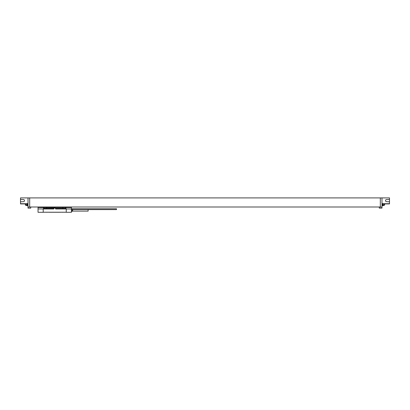 <?xml version="1.0" encoding="UTF-8"?>
<svg xmlns="http://www.w3.org/2000/svg" width="410" height="410" viewBox="0 0 410 410"><rect width="100%" height="100%" fill="white"/><g stroke="black" fill="none" stroke-linecap="round" stroke-linejoin="round"><path stroke-width="0.61" d="M30.724 207.004L28.013 207.086L28.013 197.902L20.5 197.902L20.5 201.812L23.467 201.679A1.066 1.066 0 0 0 24.487 200.618A1.066 1.066 0 0 0 23.467 199.552L20.5 199.424M28.013 207.086L28.013 208.131L30.724 208.131L30.724 207.188M28.013 203.457L27.675 203.457A1.25 1.25 0 0 0 27.014 204.042L27.014 205.21A1.25 1.25 0 0 0 27.675 205.794L27.675 203.457M28.013 205.794L27.675 205.794M379.276 207.004L380.316 207.188L380.316 197.902L389.5 197.902L389.5 201.812L386.533 201.679A1.066 1.066 0 0 1 385.513 200.618A1.066 1.066 0 0 1 386.533 199.552L389.5 199.424M380.316 197.902L28.013 197.902M383.657 197.902L388.747 197.902M389.5 201.812L389.5 203.913L382.914 203.913M383.237 203.913L383.237 205.625L382.822 205.625M382.822 205.451L382.463 205.733M380.316 207.086L381.987 207.086L381.987 208.131L379.276 208.131L379.276 207.188M381.987 207.086L381.987 197.902M381.987 203.457L382.325 203.457A1.25 1.25 0 0 1 382.986 204.042L382.986 205.21A1.25 1.25 0 0 1 382.325 205.794L382.325 203.457M381.987 205.794L382.325 205.794M29.684 207.086L29.684 197.902M31.77 207.004L60.157 207.004M29.684 207.004L380.316 207.004M382.73 203.708L389.5 203.708M384.129 203.913L384.129 205.523A3.341 3.341 0 0 0 384.764 203.913A3.331 3.331 0 0 1 384.616 204.559M27.086 203.913L20.5 203.913L20.5 201.812M27.537 205.733L27.178 205.451M26.763 203.913L26.763 205.625L27.178 205.625M25.871 203.913L25.871 205.523L26.763 205.523M27.27 203.708L20.5 203.708M23.467 201.679A1.066 1.066 0 0 0 24.487 200.618A1.066 1.066 0 0 0 23.467 199.552M26.342 197.902L21.253 197.902M71.427 208.967L71.427 212.303L66.251 212.303L66.251 208.967L55.678 208.967L54.73 207.527L71.427 207.527L71.427 208.967L66.251 208.967M43.209 208.967L43.209 212.303L38.033 212.303L38.033 207.527L54.909 207.629L54.545 207.629L53.777 208.967L38.033 208.967M45.92 212.221L47.196 212.262M48.908 212.262L60.552 212.262M62.264 212.262L63.535 212.221M62.868 207.527L62.868 208.362L66 208.362A0.835 0.835 0 0 0 65.164 207.527A0.835 0.835 0 0 1 66 208.362L66 208.967M43.46 208.967L43.46 208.362A0.835 0.835 0 0 1 44.295 207.527A0.835 0.835 0 0 0 43.46 208.362L54.125 208.362M43.209 212.221L66.251 212.221M46.381 212.221L63.078 212.221M71.427 208.767L116.507 208.767L116.507 209.602L71.427 209.602M88.124 209.602L88.124 211.114L72.652 211.114A0.523 0.523 0 0 0 72.391 211.186L71.427 211.616M71.642 211.616L71.642 209.602M25.871 205.523A3.341 3.341 0 0 1 25.235 203.913A3.331 3.331 0 0 0 25.384 204.559L25.384 204.559M46.586 207.527L46.586 208.967M55.329 208.362L62.868 208.362L62.868 208.967M63.078 207.527L63.078 207.004M66.774 207.004L66.774 207.527M46.381 207.527L46.381 207.045M42.681 207.045L42.681 207.527M72.391 211.186L72.391 209.602M72.652 211.114L72.652 209.602M383.237 205.523L384.129 205.523M66.835 207.004L66.835 207.527M42.625 207.045L42.625 207.527"/></g></svg>
